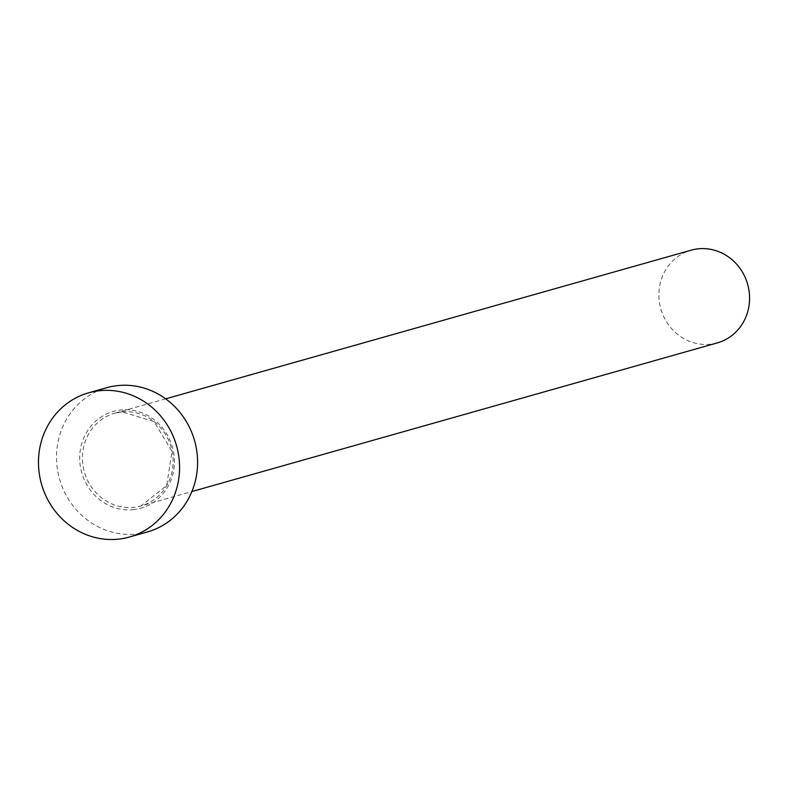 <?xml version="1.0" encoding="UTF-8"?>
<svg xmlns="http://www.w3.org/2000/svg" width="788" height="788" viewBox="0 0 788 788"><rect width="100%" height="100%" fill="white"/><g stroke="black" fill="none" stroke-linecap="round" stroke-linejoin="round"><path stroke-width="0.59" stroke-dasharray="3.94 2.96" d="M717.346 342.888A48.176 45.123 74.2 0 1 709.84 344.297A48.176 45.123 74.2 0 1 659.861 304.858A48.176 45.123 74.2 0 1 691.115 250.19M147.454 531.93A74.939 70.191 74.2 0 1 135.782 534.116A74.939 70.191 74.2 0 1 58.036 472.77A74.939 70.191 74.2 0 1 106.656 387.716M132.916 509.708A50.314 47.122 -105.8 0 0 174.059 455.336A50.314 47.122 -105.8 0 0 121.194 409.937A50.314 47.122 -105.8 0 0 80.051 464.309A50.314 47.122 -105.8 0 0 132.916 509.708M122.17 411.858A48.176 45.123 74.2 0 1 172.148 451.297A48.176 45.123 74.2 0 1 140.885 505.975A48.176 45.123 74.2 0 1 133.389 507.383A48.176 45.123 74.2 0 1 83.41 467.944A48.176 45.123 74.2 0 1 114.664 413.267A48.176 45.123 74.2 0 1 122.17 411.858M165.677 398.836L114.664 413.267L122.12 411.868L153.936 421.531L172.02 451.347L166.682 485.536L140.885 505.975L191.898 491.545"/><path stroke-width="1.18" d="M165.677 398.836L691.115 250.19A48.176 45.123 74.2 0 1 698.621 248.781A48.176 45.123 74.2 0 1 748.6 288.221A48.176 45.123 74.2 0 1 717.346 342.888L191.898 491.545M88.62 392.818L106.656 387.716A74.939 70.191 74.2 0 1 118.328 385.529A74.939 70.191 74.2 0 1 196.074 446.885A74.939 70.191 74.2 0 1 147.454 531.93L129.419 537.032A74.939 70.191 74.2 0 1 117.747 539.219A74.939 70.191 74.2 0 1 40.001 477.873A74.939 70.191 74.2 0 1 88.62 392.818A74.939 70.191 74.2 0 1 100.293 390.631A74.939 70.191 74.2 0 1 178.039 451.987A74.939 70.191 74.2 0 1 129.419 537.032"/></g></svg>
